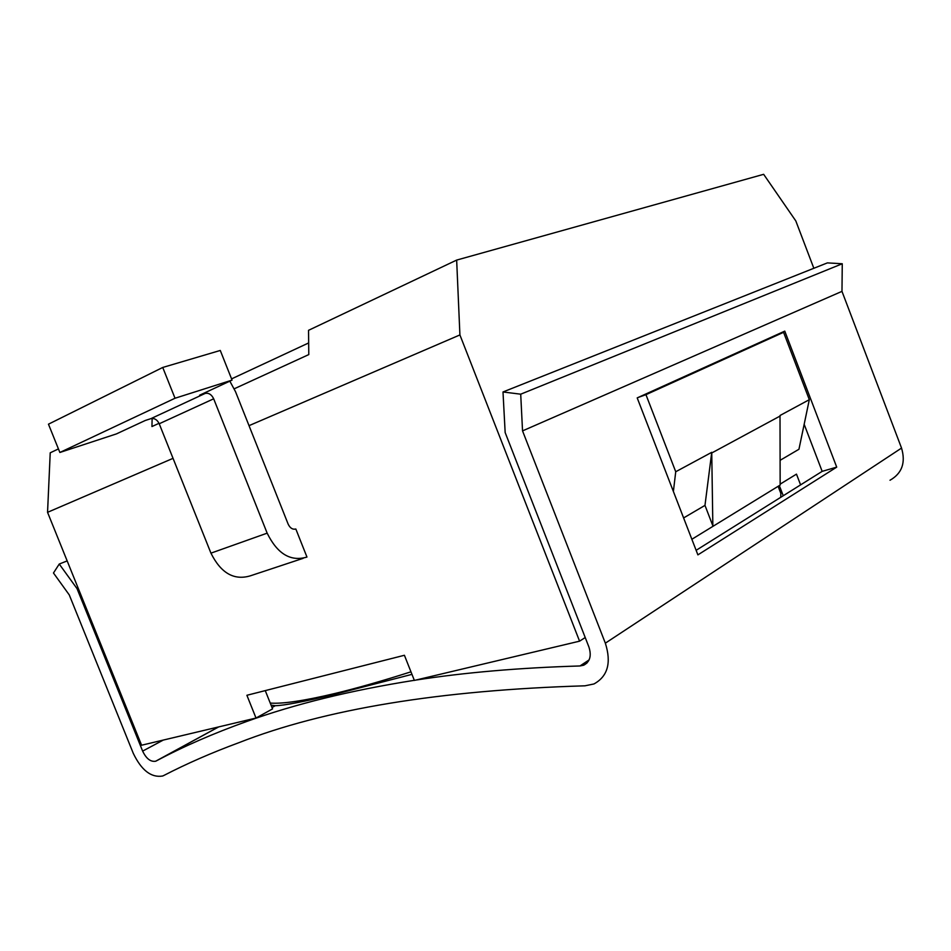 <?xml version="1.0" encoding="UTF-8"?>
<svg xmlns="http://www.w3.org/2000/svg" width="951" height="951" viewBox="0 0 951 951"><rect width="100%" height="100%" fill="white"/><g stroke="black" fill="none" stroke-linecap="round" stroke-linejoin="round"><path stroke-width="1.43" d="M522.539 430.886L841.98 291.363L842.265 263.76L520.708 394.19L522.539 430.886L605.347 643.173C611.564 662.788 607.76 676.387 593.947 683.959L584.984 685.814C439.873 690.164 324.529 709.125 238.927 742.672C211.74 752.705 186.681 763.653 163.75 775.517L162.621 776.016C151.233 777.906 141.449 770.334 133.259 753.299L69.28 594.934L53.47 573.001L59.247 564.038L67.164 560.912M59.247 564.038L77.031 588.621L78.16 588.158M77.031 588.621L142.638 751.112C146.264 758.672 150.603 762.048 155.643 761.228L156.226 760.966C183.377 746.511 213.547 733.34 246.773 721.452C294.774 704.12 350.622 690.402 414.327 680.31M415.658 680.108C464.682 672.488 519.46 667.768 579.991 665.962L583.712 665.201C589.965 661.86 591.7 655.798 588.919 647.013L505.159 432.562L502.996 391.967L827.382 262.892L842.265 263.76M411.961 674.354L335.905 694.016C304.035 701.707 283.838 705.594 275.315 705.701L271.522 705.238M696.132 550.32L822.163 471.363L804.166 424.312M502.996 391.967L520.708 394.19M890.005 480.243C902.012 473.396 905.851 462.673 901.536 448.076L841.98 291.363M638.216 397.435L637.206 397.898L697.891 554.873L836.714 467.131L784.765 331.126L638.216 397.435L645.955 394.677L675.733 471.744L673.379 491.477M776.337 334.942L783.576 332.315L645.955 394.677M780.165 460.284L798.947 449.264L809.313 399.682L783.576 332.315M836.714 467.131L822.163 471.363M249.019 425.656L459.915 334.93L456.658 260.087L763.653 174.318L795.832 220.965L813.842 268.277M800.587 484.879L796.474 474.133L780.153 484.13M459.915 334.93L579.575 641.164L585.21 637.539M159.019 423.302L151.946 426.547L152.136 418.428M234.267 388.781L308.79 354.58L308.54 330.318L456.658 260.087M58.427 448.92L50.225 452.807L47.55 512.327L173.046 458.346M231.569 378.878L308.671 342.942M47.55 512.327L141.58 745.227L256.009 718.041L246.891 695.276L404.413 655.275L414.363 680.417L579.575 641.164M303.155 558.32L250.339 575.83C234.017 580.692 220.882 573.12 210.944 553.149L267.16 533.154L213.678 398.802C211.609 394.546 208.804 392.751 205.25 393.393L199.627 395.2L232.056 380.115L220.275 350.455L162.74 367.455L48.465 424.182L59.865 452.474L175.02 398.243L232.056 380.115M229.845 381.149L235.515 391.681L288.153 524.12C290.055 528.114 292.623 529.743 295.832 529.018L306.959 557.06C290.649 561.886 277.383 553.922 267.16 533.154M691.864 539.276L780.153 485.069L780.01 415.492L809.313 399.682M256.009 718.041L272.568 708.887L265.258 690.604M704.976 505.385L711.74 452.319L712.846 525.784L704.976 505.385L683.614 517.938M711.74 452.319L675.733 471.744M711.942 452.866L780.2 415.991M779.333 485.569L783.244 495.744M779.784 490.645L781.449 491.085M270.239 703.074C282.566 704.013 304.13 700.816 334.918 693.493C356.732 688.239 382.088 681.023 410.963 671.822M780.759 497.302L780.842 493.414L778.12 486.318M59.865 452.474L116.45 433.894L145.289 420.473L150.888 418.654C154.442 417.976 157.212 419.676 159.221 423.766L210.944 553.149M175.02 398.243L162.74 367.455M142.638 751.112L163.322 740.056M156.226 760.966L218.718 726.897M579.991 665.962L589.097 659.911M605.347 643.173L901.536 448.076M213.678 398.802L159.221 423.766M150.888 418.654L205.25 393.393M218.528 726.944L155.643 761.228M246.773 721.452L250.636 719.313M272.022 707.52L275.315 705.701M586.957 663.037L583.712 665.201"/></g></svg>
